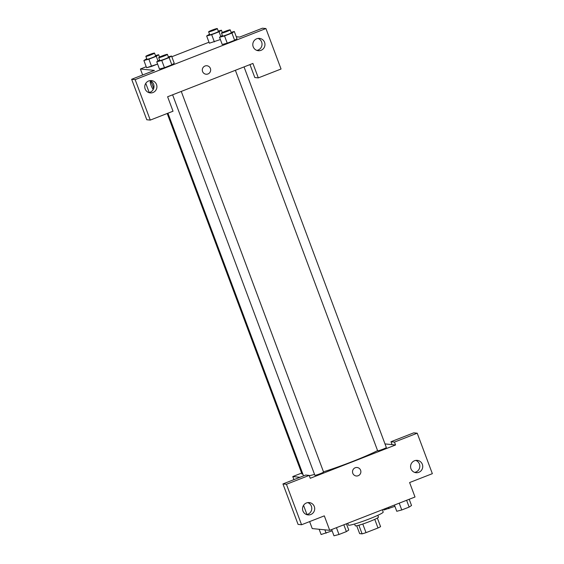 <?xml version="1.0" encoding="UTF-8"?>
<svg xmlns="http://www.w3.org/2000/svg" width="564" height="564" viewBox="0 0 564 564"><rect width="100%" height="100%" fill="white"/><g stroke="black" fill="none" stroke-linecap="round" stroke-linejoin="round"><path stroke-width="0.85" d="M374.757 519.352L377.986 527.982A11.992 1.015 -20.5 0 0 380.573 526.642L377.358 518.048M377.986 527.982L366.015 532.656A11.992 1.015 -20.5 0 1 362.095 533.861L359.642 533.614L356.702 525.768M362.786 524.019L366.015 532.656M358.866 525.239L362.095 533.861M377.795 515.327L378.465 517.125A12.387 1.05 159.5 0 1 369.194 521.693A12.387 1.05 159.5 0 1 355.264 525.796L354.594 524.005M347.713 523.286L348.376 525.077A18.584 1.572 -20.5 0 0 348.721 525.232A18.584 1.572 -20.5 0 0 367.813 519.486A18.584 1.572 -20.5 0 0 383.189 512.063L382.329 509.764M385 443.924L392.065 444.629L390.979 441.739L413.729 432.849L417.219 433.201L432.348 473.668L409.605 482.551L415.012 497.004L329.714 530.315L312.23 528.574L309.629 521.601M414.603 472.385A6.197 6.084 95.7 0 0 415.795 460.421M410.973 468.769A6.197 6.084 95.7 0 0 422.711 467.147A6.197 6.084 95.7 0 0 417.268 460.379A6.197 6.084 95.7 0 0 410.973 468.769M390.979 441.739L394.476 442.084L417.219 433.201M392.065 444.629L395.554 444.975L394.476 442.084M300.006 477.271L292.779 476.552L293.936 479.64M303.545 505.344L306.971 514.509M292.779 476.552L301.648 473.083M282.945 483.933L286.442 484.286L309.185 475.403L305.688 475.05L282.945 483.933L298.074 524.4L301.571 524.746L324.314 515.863L329.714 530.315M306.562 514.579A6.197 6.084 95.7 0 0 307.754 502.616M302.931 510.963A6.197 6.084 95.7 0 0 314.67 509.348A6.197 6.084 95.7 0 0 309.234 502.58A6.197 6.084 95.7 0 0 302.931 510.963M301.571 524.746L286.442 484.286M309.185 475.403L310.263 478.286L395.554 444.975M355.207 467.775A4.258 4.181 -84.3 0 1 360.854 472.16A4.258 4.181 -84.3 0 1 352.549 472.322A4.258 4.181 -84.3 0 1 355.207 467.775M356.272 475.988A4.258 4.181 95.7 0 0 360.854 472.16A4.258 4.181 95.7 0 0 357.118 467.514M235.385 70.288L377.64 450.77A4.646 0.395 -20.5 0 0 377.725 450.805A4.646 0.395 -20.5 0 0 382.498 449.374A4.646 0.395 -20.5 0 0 386.34 447.513L244.043 66.912M172.605 94.808L314.867 475.29A4.646 0.395 -20.5 0 0 314.952 475.325A4.646 0.395 -20.5 0 0 319.725 473.894A4.646 0.395 -20.5 0 0 323.567 472.033L181.263 91.431M167.205 113.484L301.994 474.007A4.646 0.395 -20.5 0 0 302.085 474.049A4.646 0.395 -20.5 0 0 302.812 473.936M309.298 475.706A43.357 3.673 -20.5 0 0 314.543 474.43M323.482 471.807A43.357 3.673 -20.5 0 0 377.577 450.601M167.614 96.761L252.912 63.443L258.312 77.895L281.055 69.012L265.926 28.545L135.141 79.63L150.271 120.097L173.021 111.214L167.614 96.761M202.575 71.515A4.258 4.181 -84.3 0 1 206.903 65.748A4.258 4.181 -84.3 0 1 210.64 70.401A4.258 4.181 -84.3 0 1 202.575 71.515M253.194 46.77A6.197 6.084 -84.3 0 1 259.489 38.387A6.197 6.084 -84.3 0 1 264.932 45.155A6.197 6.084 -84.3 0 1 253.194 46.77M145.152 88.971A6.197 6.084 -84.3 0 1 151.455 80.589A6.197 6.084 -84.3 0 1 156.891 87.357A6.197 6.084 -84.3 0 1 145.152 88.971M206.057 74.222A4.258 4.181 95.7 0 0 210.64 70.401A4.258 4.181 95.7 0 0 206.903 65.748M256.824 50.386A6.197 6.084 95.7 0 0 258.016 38.422M148.79 92.588A6.197 6.084 95.7 0 0 149.982 80.624M150.271 120.097L146.781 119.751L131.652 79.284L154.395 70.401L140.408 69.005L146.217 66.735M131.652 79.284L135.141 79.63M265.926 28.545L262.429 28.2L239.686 37.083L236.267 36.745M249.972 64.592L254.815 77.55L258.312 77.895M231.113 32.324L234.3 31.492L237.014 38.712L234.624 40.291L227.236 43.174L222.223 44.486L227.236 43.174L234.624 40.291L231.924 33.064L224.535 35.948L219.53 37.259L222.378 35.504M220.383 39.543L209.357 43.209L220.383 39.543M155.467 55.568L158.66 54.729L156.277 56.301L148.889 59.185L151.589 66.411L157.61 64.063L146.584 67.729M168.333 56.844L171.526 56.012L174.234 63.231L171.844 64.811L164.462 67.694L159.45 69.005M171.801 56.745L208.997 42.215M140.408 69.005L142.643 74.991M145.773 83.345L149.199 92.51M150.341 81.491A4.258 0.719 -111.3 0 0 151.067 85.319A4.258 0.719 -111.3 0 0 153.274 89.394A4.258 0.719 68.7 0 1 151.067 85.319A4.258 0.719 68.7 0 1 150.341 81.491A4.258 0.719 68.7 0 1 152.689 85.538A4.258 0.719 68.7 0 1 153.563 88.767M148.889 59.185L143.883 60.496L146.739 58.741M145.843 56.351L146.922 59.241A4.646 0.395 -20.5 0 0 147.007 59.276A4.646 0.395 -20.5 0 0 151.779 57.845A4.646 0.395 -20.5 0 0 155.622 55.984L154.543 53.094A4.646 0.395 -20.5 0 0 150.052 54.355A4.646 0.395 -20.5 0 0 145.843 56.351A4.646 0.395 -20.5 0 0 145.928 56.386A4.646 0.395 -20.5 0 0 150.701 54.955A4.646 0.395 -20.5 0 0 154.543 53.094M158.66 54.729L159.534 57.063M156.277 56.301L158.012 60.947M151.589 66.411L146.591 67.722L143.883 60.496M218.24 31.048L221.433 30.209L219.051 31.781L211.669 34.665L206.664 35.976L209.512 34.221M208.617 31.831L209.695 34.721A4.646 0.395 -20.5 0 0 209.787 34.756A4.646 0.395 -20.5 0 0 214.56 33.325A4.646 0.395 -20.5 0 0 218.402 31.464L217.316 28.574A4.646 0.395 -20.5 0 0 212.832 29.836A4.646 0.395 -20.5 0 0 208.617 31.831A4.646 0.395 -20.5 0 0 208.701 31.866A4.646 0.395 -20.5 0 0 213.474 30.435A4.646 0.395 -20.5 0 0 217.316 28.574M221.433 30.209L222.308 32.543M219.051 31.781L220.792 36.427M211.669 34.665L214.369 41.891M206.664 35.976L209.364 43.202M171.526 56.012L169.144 57.584L161.755 60.468L156.75 61.779L159.605 60.024M158.71 57.634L159.788 60.524A4.646 0.395 -20.5 0 0 159.873 60.559A4.646 0.395 -20.5 0 0 164.646 59.121A4.646 0.395 -20.5 0 0 168.488 57.267L167.409 54.377A4.646 0.395 -20.5 0 0 162.918 55.639A4.646 0.395 -20.5 0 0 158.71 57.634A4.646 0.395 -20.5 0 0 158.794 57.669A4.646 0.395 -20.5 0 0 163.567 56.231A4.646 0.395 -20.5 0 0 167.409 54.377M169.144 57.584L171.844 64.811L164.462 67.694L159.457 69.005L156.75 61.779M161.755 60.468L164.462 67.694M234.3 31.492L231.924 33.064M221.483 33.114L222.561 36.004A4.646 0.395 -20.5 0 0 222.653 36.04A4.646 0.395 -20.5 0 0 227.426 34.601A4.646 0.395 -20.5 0 0 231.268 32.747L230.19 29.857A4.646 0.395 -20.5 0 0 225.699 31.119A4.646 0.395 -20.5 0 0 221.483 33.114A4.646 0.395 -20.5 0 0 221.567 33.149A4.646 0.395 -20.5 0 0 226.34 31.711A4.646 0.395 -20.5 0 0 230.19 29.857M224.535 35.948L227.236 43.174M219.53 37.259L222.23 44.486M332.133 530.858L321.113 534.517L319.153 529.265M324.857 529.836L326.119 533.206M394.913 506.338L383.894 509.997L383.619 509.264M388.413 507.389L388.899 508.686M346.423 523.794L348.756 530.033L346.374 531.605L338.985 534.489L333.98 535.8L331.646 529.561M343.828 524.802L346.374 531.605M336.447 527.685L338.985 534.489M409.196 499.274L411.53 505.506L409.147 507.085L401.765 509.969L396.76 511.28L394.426 505.041M406.609 500.282L409.147 507.085M399.22 503.166L401.765 509.969M167.931 113.202L303.538 475.889"/></g></svg>
